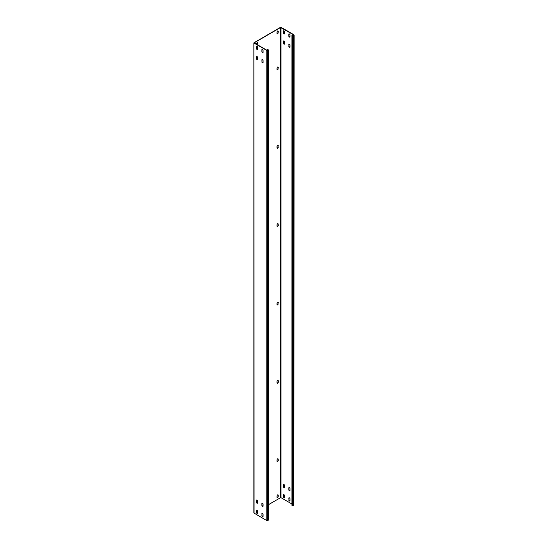 <?xml version="1.0" encoding="UTF-8"?>
<svg xmlns="http://www.w3.org/2000/svg" width="548" height="548" viewBox="0 0 548 548"><rect width="100%" height="100%" fill="white"/><g stroke="black" fill="none" stroke-linecap="round" stroke-linejoin="round"><path stroke-width="0.82" d="M254.046 513.236L253.882 42.84L253.882 512.996L266.808 520.6L267.623 520.6L268.232 519.853M267.623 520.6L267.623 50.437L268.369 49.889L267.486 49.265L267.28 50.361M268.369 504.729L280.583 497.68L280.583 27.516L254.169 42.84L267.013 50.32L268.082 49.889L267.28 49.382M267.623 50.437L266.808 50.437L254.046 43.073M256.717 46.285A0.863 0.5 -120 0 0 256.628 46.601L256.628 48.32A0.863 0.5 -120 0 0 256.937 49.115A0.863 0.5 -120 0 0 257.553 49.457M262.143 49.416A0.863 0.5 -120 0 0 262.054 49.731L262.054 51.457A0.863 0.5 -120 0 0 262.369 52.252A0.863 0.5 -120 0 0 262.985 52.594M256.717 56.471A0.863 0.5 -120 0 0 256.628 56.787L256.628 58.506A0.863 0.5 -120 0 0 256.937 59.3A0.863 0.5 -120 0 0 257.553 59.65M262.143 59.602A0.863 0.5 -120 0 0 262.054 59.917L262.054 61.643A0.863 0.5 -120 0 0 262.369 62.438A0.863 0.5 -120 0 0 262.985 62.78M256.717 510.174A0.863 0.5 -120 0 0 256.628 510.489L256.628 512.216A0.863 0.5 -120 0 0 256.937 513.01A0.863 0.5 -120 0 0 257.553 513.353M262.143 513.312A0.863 0.5 -120 0 0 262.054 513.627L262.054 515.353A0.863 0.5 -120 0 0 262.369 516.148A0.863 0.5 -120 0 0 262.985 516.49M256.717 499.988A0.863 0.5 -120 0 0 256.628 500.303L256.628 502.03A0.863 0.5 -120 0 0 256.937 502.824A0.863 0.5 -120 0 0 257.553 503.167M262.143 503.126A0.863 0.5 -120 0 0 262.054 503.441L262.054 505.16A0.863 0.5 -120 0 0 262.369 505.955A0.863 0.5 -120 0 0 262.985 506.304M257.642 47.423A0.863 0.5 -120 0 0 257.265 46.553A0.863 0.5 -120 0 0 256.601 46.32A0.863 0.5 -120 0 0 256.423 46.717L256.423 48.436A0.863 0.5 -120 0 0 256.8 49.306A0.863 0.5 -120 0 0 257.464 49.539A0.863 0.5 -120 0 0 257.642 49.142L257.642 47.423M261.855 49.847L261.855 51.574A0.863 0.5 -120 0 0 262.232 52.444A0.863 0.5 -120 0 0 262.896 52.677A0.863 0.5 -120 0 0 263.074 52.279L263.074 50.553A0.863 0.5 -120 0 0 262.698 49.683A0.863 0.5 -120 0 0 262.033 49.457A0.863 0.5 -120 0 0 261.855 49.847L262.054 49.731M257.642 59.335L257.642 57.608A0.863 0.5 -120 0 0 257.265 56.739A0.863 0.5 -120 0 0 256.601 56.506A0.863 0.5 -120 0 0 256.423 56.903L256.423 58.629A0.863 0.5 -120 0 0 256.8 59.492A0.863 0.5 -120 0 0 257.464 59.725A0.863 0.5 -120 0 0 257.642 59.335M261.855 61.76A0.863 0.5 -120 0 0 262.232 62.63A0.863 0.5 -120 0 0 262.896 62.862A0.863 0.5 -120 0 0 263.074 62.465L263.074 60.739A0.863 0.5 -120 0 0 262.698 59.876A0.863 0.5 -120 0 0 262.033 59.643A0.863 0.5 -120 0 0 261.855 60.033L262.054 61.643M257.642 513.038L257.642 511.311A0.863 0.5 -120 0 0 257.265 510.448A0.863 0.5 -120 0 0 256.601 510.215A0.863 0.5 -120 0 0 256.423 510.606L256.423 512.332A0.863 0.5 -120 0 0 256.8 513.202A0.863 0.5 -120 0 0 257.464 513.435A0.863 0.5 -120 0 0 257.642 513.038M261.855 515.469A0.863 0.5 -120 0 0 262.232 516.339A0.863 0.5 -120 0 0 262.896 516.565A0.863 0.5 -120 0 0 263.074 516.175L263.074 514.449A0.863 0.5 -120 0 0 262.698 513.579A0.863 0.5 -120 0 0 262.033 513.346A0.863 0.5 -120 0 0 261.855 513.743L262.054 515.353M257.642 501.125A0.863 0.5 -120 0 0 257.265 500.255A0.863 0.5 -120 0 0 256.601 500.029A0.863 0.5 -120 0 0 256.423 500.42L256.423 502.146A0.863 0.5 -120 0 0 256.8 503.016A0.863 0.5 -120 0 0 257.464 503.249A0.863 0.5 -120 0 0 257.642 502.852L257.642 501.125M261.855 503.557L261.855 505.283A0.863 0.5 -120 0 0 262.232 506.147A0.863 0.5 -120 0 0 262.896 506.379A0.863 0.5 -120 0 0 263.074 505.989L263.074 504.263A0.863 0.5 -120 0 0 262.698 503.393A0.863 0.5 -120 0 0 262.033 503.16A0.863 0.5 -120 0 0 261.855 503.557L262.054 503.441M253.882 42.84L280.377 27.4L281.192 27.4L293.954 34.764L293.954 35.236L292.659 35.586L292.118 35.038L292.865 35.469L293.749 35.12M277.911 30.887A0.863 0.5 120 0 1 278.007 31.202L278.007 32.613L278.206 31.318A0.863 0.5 120 0 0 278.028 30.921A0.863 0.5 120 0 0 277.363 31.154A0.863 0.5 120 0 0 276.987 32.024L276.987 33.435A0.863 0.5 120 0 0 277.165 33.832A0.863 0.5 120 0 0 277.829 33.599A0.863 0.5 120 0 0 278.206 32.729M277.076 33.75A0.863 0.5 120 0 0 277.692 33.407A0.863 0.5 120 0 0 278.007 32.613M257.526 44.847A0.863 0.5 120 0 0 257.642 44.367L257.642 42.956A0.863 0.5 120 0 0 257.553 42.641M277.911 66.931A0.863 0.5 120 0 1 278.007 67.246L278.007 68.658L278.206 67.363A0.863 0.5 120 0 0 278.028 66.966A0.863 0.5 120 0 0 277.363 67.198A0.863 0.5 120 0 0 276.987 68.068L276.987 69.48A0.863 0.5 120 0 0 277.165 69.877A0.863 0.5 120 0 0 277.829 69.644A0.863 0.5 120 0 0 278.206 68.774M277.076 69.795A0.863 0.5 120 0 0 277.692 69.452A0.863 0.5 120 0 0 278.007 68.658M277.911 145.288A0.863 0.5 120 0 1 278.007 145.604L278.007 147.015L278.206 145.727A0.863 0.5 120 0 0 278.028 145.33A0.863 0.5 120 0 0 277.363 145.562A0.863 0.5 120 0 0 276.987 146.432L276.987 147.837A0.863 0.5 120 0 0 277.165 148.234A0.863 0.5 120 0 0 277.829 148.001A0.863 0.5 120 0 0 278.206 147.138M277.076 148.159A0.863 0.5 120 0 0 277.692 147.809A0.863 0.5 120 0 0 278.007 147.015M277.911 223.653A0.863 0.5 120 0 1 278.007 223.968L278.007 225.379L278.206 224.084A0.863 0.5 120 0 0 278.028 223.687A0.863 0.5 120 0 0 277.363 223.92A0.863 0.5 120 0 0 276.987 224.79L276.987 226.201A0.863 0.5 120 0 0 277.165 226.598A0.863 0.5 120 0 0 277.829 226.365A0.863 0.5 120 0 0 278.206 225.495M277.076 226.516A0.863 0.5 120 0 0 277.692 226.173A0.863 0.5 120 0 0 278.007 225.379M277.911 302.01A0.863 0.5 120 0 1 278.007 302.325L278.007 303.736L278.206 302.448A0.863 0.5 120 0 0 278.028 302.051A0.863 0.5 120 0 0 277.363 302.284A0.863 0.5 120 0 0 276.987 303.154L276.987 304.558A0.863 0.5 120 0 0 277.165 304.955A0.863 0.5 120 0 0 277.829 304.722A0.863 0.5 120 0 0 278.206 303.852M277.076 304.873A0.863 0.5 120 0 0 277.692 304.53A0.863 0.5 120 0 0 278.007 303.736M277.911 380.374A0.863 0.5 120 0 1 278.007 380.689L278.206 382.216L278.206 380.805A0.863 0.5 120 0 0 278.028 380.408A0.863 0.5 120 0 0 277.363 380.641A0.863 0.5 120 0 0 276.987 381.511L276.987 382.922A0.863 0.5 120 0 0 277.165 383.319A0.863 0.5 120 0 0 277.829 383.086A0.863 0.5 120 0 0 278.206 382.216M277.076 383.237A0.863 0.5 120 0 0 277.692 382.894A0.863 0.5 120 0 0 278.007 382.1M277.911 458.731A0.863 0.5 120 0 1 278.007 459.046L278.007 460.457L278.206 459.162A0.863 0.5 120 0 0 278.028 458.772A0.863 0.5 120 0 0 277.363 459.005A0.863 0.5 120 0 0 276.987 459.868L276.987 461.279A0.863 0.5 120 0 0 277.165 461.676A0.863 0.5 120 0 0 277.829 461.443A0.863 0.5 120 0 0 278.206 460.573M277.076 461.594A0.863 0.5 120 0 0 277.692 461.252A0.863 0.5 120 0 0 278.007 460.457M277.911 494.776A0.863 0.5 120 0 1 278.007 495.091L278.007 496.502L278.206 495.214A0.863 0.5 120 0 0 278.028 494.817A0.863 0.5 120 0 0 277.363 495.05A0.863 0.5 120 0 0 276.987 495.919L276.987 497.331A0.863 0.5 120 0 0 277.165 497.721A0.863 0.5 120 0 0 277.829 497.488A0.863 0.5 120 0 0 278.206 496.625M277.076 497.646A0.863 0.5 120 0 0 277.692 497.296A0.863 0.5 120 0 0 278.007 496.502M257.581 510.962L256.628 511.51M257.642 42.956L257.848 43.073A0.863 0.5 120 0 0 257.67 42.675A0.863 0.5 120 0 0 257.005 42.908A0.863 0.5 120 0 0 256.628 43.778L256.628 44.326M257.731 44.963A0.863 0.5 120 0 0 257.848 44.484L257.848 43.073M280.583 27.516L293.749 34.88M280.583 497.68L280.987 497.68L280.987 27.516M291.913 503.989L280.987 497.68M283.659 30.729A0.863 0.5 -120 0 0 283.569 31.044L283.569 32.77A0.863 0.5 -120 0 0 283.878 33.565A0.863 0.5 -120 0 0 284.494 33.908M289.084 33.86A0.863 0.5 -120 0 0 288.995 34.181L288.995 35.901A0.863 0.5 -120 0 0 289.31 36.695A0.863 0.5 -120 0 0 289.926 37.038M283.659 40.915A0.863 0.5 -120 0 0 283.569 41.23L283.569 42.956A0.863 0.5 -120 0 0 283.878 43.751A0.863 0.5 -120 0 0 284.494 44.093M289.084 44.052A0.863 0.5 -120 0 0 288.995 44.367L288.995 46.087A0.863 0.5 -120 0 0 289.31 46.881A0.863 0.5 -120 0 0 289.926 47.224M283.659 494.625A0.863 0.5 -120 0 0 283.569 494.94L283.569 496.659A0.863 0.5 -120 0 0 283.878 497.454A0.863 0.5 -120 0 0 284.494 497.796M289.084 497.755A0.863 0.5 -120 0 0 288.995 498.07L288.995 499.797A0.863 0.5 -120 0 0 289.31 500.591A0.863 0.5 -120 0 0 289.926 500.934M283.659 484.432A0.863 0.5 -120 0 0 283.569 484.747L283.569 486.473A0.863 0.5 -120 0 0 283.878 487.268A0.863 0.5 -120 0 0 284.494 487.61M289.084 487.569A0.863 0.5 -120 0 0 288.995 487.884L288.995 489.611A0.863 0.5 -120 0 0 289.31 490.405A0.863 0.5 -120 0 0 289.926 490.748M294.118 35.004L293.954 505.4L293.954 35.236M284.583 31.866A0.863 0.5 -120 0 0 284.207 30.996A0.863 0.5 -120 0 0 283.542 30.763A0.863 0.5 -120 0 0 283.364 31.161L283.364 32.887A0.863 0.5 -120 0 0 283.741 33.757A0.863 0.5 -120 0 0 284.405 33.983A0.863 0.5 -120 0 0 284.583 33.592L284.583 31.866M288.796 34.298L288.796 36.017A0.863 0.5 -120 0 0 289.173 36.887A0.863 0.5 -120 0 0 289.837 37.12A0.863 0.5 -120 0 0 290.015 36.723L290.015 35.004A0.863 0.5 -120 0 0 289.639 34.134A0.863 0.5 -120 0 0 288.974 33.901A0.863 0.5 -120 0 0 288.796 34.298L288.995 34.181M284.583 43.778L284.583 42.052A0.863 0.5 -120 0 0 284.207 41.182A0.863 0.5 -120 0 0 283.542 40.949A0.863 0.5 -120 0 0 283.364 41.347L283.364 43.073A0.863 0.5 -120 0 0 283.741 43.943A0.863 0.5 -120 0 0 284.405 44.176A0.863 0.5 -120 0 0 284.583 43.778M288.796 46.203A0.863 0.5 -120 0 0 289.173 47.073A0.863 0.5 -120 0 0 289.837 47.306A0.863 0.5 -120 0 0 290.015 46.909L290.015 45.189A0.863 0.5 -120 0 0 289.639 44.32A0.863 0.5 -120 0 0 288.974 44.087A0.863 0.5 -120 0 0 288.796 44.484L288.995 46.087M284.583 497.481L284.583 495.762A0.863 0.5 -120 0 0 284.207 494.892A0.863 0.5 -120 0 0 283.542 494.659A0.863 0.5 -120 0 0 283.364 495.056L283.364 496.776A0.863 0.5 -120 0 0 283.741 497.646A0.863 0.5 -120 0 0 284.405 497.879A0.863 0.5 -120 0 0 284.583 497.481M288.796 499.913A0.863 0.5 -120 0 0 289.173 500.783A0.863 0.5 -120 0 0 289.837 501.016A0.863 0.5 -120 0 0 290.015 500.619L290.015 498.892A0.863 0.5 -120 0 0 289.639 498.022A0.863 0.5 -120 0 0 288.974 497.796A0.863 0.5 -120 0 0 288.796 498.187L288.995 499.797M284.583 485.576A0.863 0.5 -120 0 0 284.207 484.706A0.863 0.5 -120 0 0 283.542 484.473A0.863 0.5 -120 0 0 283.364 484.87L283.364 486.59A0.863 0.5 -120 0 0 283.741 487.46A0.863 0.5 -120 0 0 284.405 487.693A0.863 0.5 -120 0 0 284.583 487.295L284.583 485.576M288.796 488.001L288.796 489.727A0.863 0.5 -120 0 0 289.173 490.597A0.863 0.5 -120 0 0 289.837 490.83A0.863 0.5 -120 0 0 290.015 490.433L290.015 488.706A0.863 0.5 -120 0 0 289.639 487.836A0.863 0.5 -120 0 0 288.974 487.604A0.863 0.5 -120 0 0 288.796 488.001L288.995 487.884M293.954 505.4L292.659 505.749L291.913 505.318L291.913 35.154M268.232 50.087L268.232 520.251M266.808 520.6L266.808 50.437M293.338 505.749L293.338 35.586M292.659 505.749L292.659 35.586M268.369 49.889L268.369 520.052"/></g></svg>

